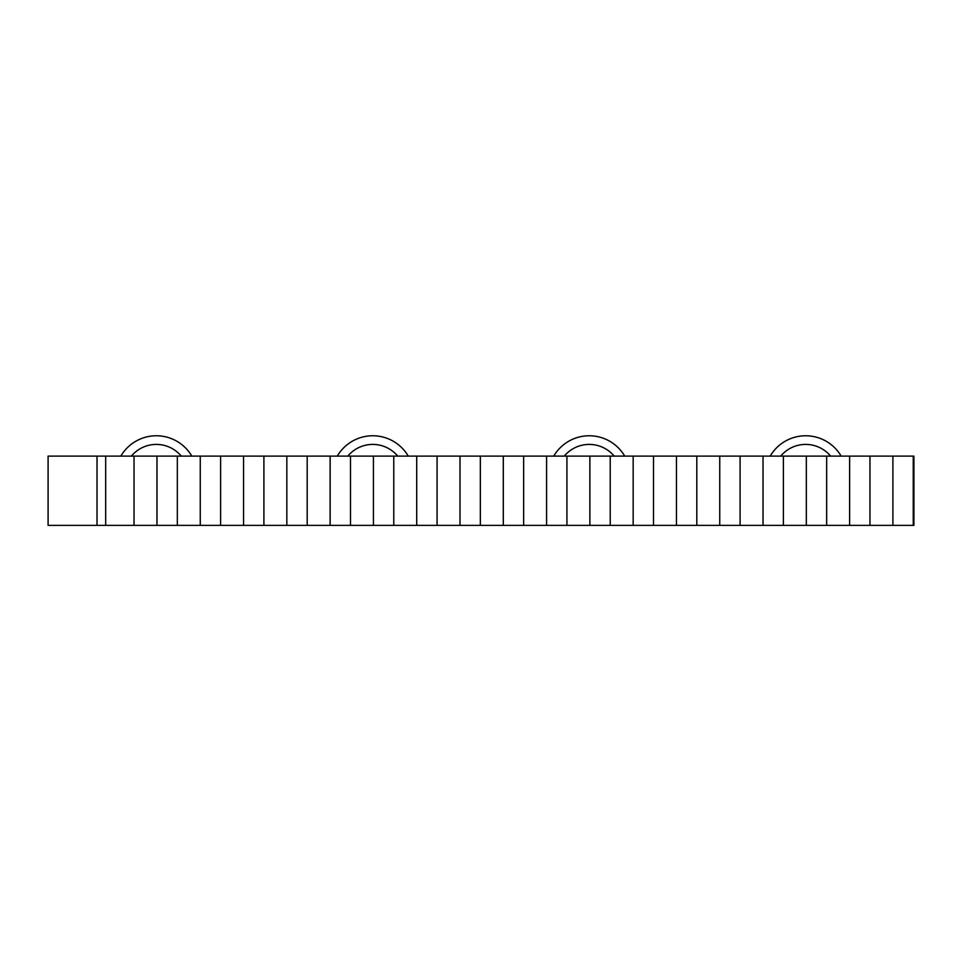 <?xml version="1.0" encoding="UTF-8"?>
<svg xmlns="http://www.w3.org/2000/svg" width="962" height="962" viewBox="0 0 962 962"><rect width="100%" height="100%" fill="white"/><g stroke="black" fill="none" stroke-linecap="round" stroke-linejoin="round"><path stroke-width="1.44" d="M103.295 525.372L97.018 525.372L97.018 456.108L134.031 456.108L134.031 525.372L48.1 525.372L48.1 456.108L105.676 456.108L105.676 525.372L156.974 525.372L156.974 456.108L177.321 456.108L177.321 525.372L156.974 525.372M263.901 490.74L263.901 525.372L243.554 525.372L243.554 456.108L263.901 456.108L263.901 490.74M220.611 490.74L220.611 525.372L200.264 525.372L200.264 456.108L220.611 456.108L220.611 490.74M416.714 525.372L416.714 456.108L437.061 456.108L437.061 525.372L286.844 525.372L286.844 456.108L307.191 456.108L307.191 525.372M330.134 525.372L330.134 456.108L350.481 456.108L350.481 525.372M633.164 525.372L633.164 456.108L653.511 456.108L653.511 525.372L503.294 525.372L503.294 456.108L523.641 456.108L523.641 525.372M546.584 525.372L546.584 456.108L566.931 456.108L566.931 525.372M849.614 525.372L849.614 456.108L869.961 456.108L869.961 525.372L719.744 525.372L719.744 456.108L740.091 456.108L740.091 525.372M763.034 525.372L763.034 456.108L783.381 456.108L783.381 525.372M849.614 456.108L806.324 456.108L806.324 525.372M826.671 456.108L826.671 525.372M913.251 456.108L913.251 525.372L913.9 525.372L913.9 456.108L892.904 456.108L892.904 525.372L869.961 525.372M913.251 525.372L892.904 525.372M892.904 456.108L869.961 456.108M763.034 456.108L740.091 456.108M806.324 456.108L783.381 456.108M719.744 456.108L696.801 456.108L696.801 525.372L719.744 525.372M633.164 456.108L589.874 456.108L589.874 525.372M610.221 456.108L610.221 525.372M696.801 456.108L676.454 456.108L676.454 525.372L653.511 525.372M696.801 525.372L676.454 525.372M676.454 456.108L653.511 456.108M546.584 456.108L523.641 456.108M589.874 456.108L566.931 456.108M503.294 456.108L480.351 456.108L480.351 525.372L503.294 525.372M416.714 456.108L373.424 456.108L373.424 525.372M393.771 456.108L393.771 525.372M480.351 456.108L460.004 456.108L460.004 525.372L437.061 525.372M480.351 525.372L460.004 525.372M460.004 456.108L437.061 456.108M330.134 456.108L307.191 456.108M373.424 456.108L350.481 456.108M263.901 525.372L286.844 525.372M286.844 456.108L263.901 456.108M220.611 456.108L243.554 456.108M220.611 525.372L243.554 525.372M177.321 456.108L200.264 456.108M177.321 525.372L200.264 525.372M134.031 456.108L156.974 456.108M105.676 456.108L103.295 456.108M122.775 525.372L105.676 525.372M191.811 456.108A41.126 41.126 0 0 0 186.748 449.218A41.126 41.126 0 0 1 191.811 456.108M120.839 456.108A41.126 41.126 0 0 1 186.748 449.218A41.126 41.126 0 0 0 120.839 456.108M836.098 449.218A41.126 41.126 0 0 0 770.189 456.108A41.126 41.126 0 0 1 841.161 456.108M408.261 456.108A41.126 41.126 0 0 0 403.198 449.218A41.126 41.126 0 0 1 408.261 456.108M337.289 456.108A41.126 41.126 0 0 1 403.198 449.218A41.126 41.126 0 0 0 337.289 456.108A41.126 41.126 0 0 1 403.198 449.218A41.126 41.126 0 0 0 337.289 456.108M624.711 456.108A41.126 41.126 0 0 0 619.648 449.218A41.126 41.126 0 0 1 624.711 456.108M553.739 456.108A41.126 41.126 0 0 1 619.648 449.218A41.126 41.126 0 0 0 553.739 456.108A41.126 41.126 0 0 1 619.648 449.218A41.126 41.126 0 0 0 553.739 456.108M181.277 456.108A32.467 32.467 0 0 0 131.373 456.108M830.627 456.108A32.467 32.467 0 0 0 780.723 456.108M397.727 456.108A32.467 32.467 0 0 0 347.823 456.108M614.177 456.108A32.467 32.467 0 0 0 564.273 456.108"/></g></svg>
